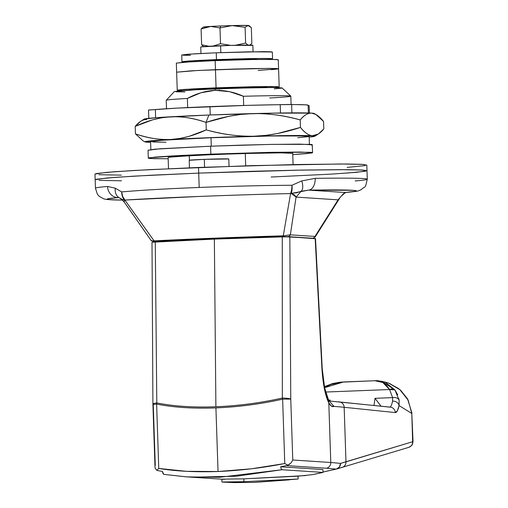 <?xml version="1.0" encoding="UTF-8"?>
<svg xmlns="http://www.w3.org/2000/svg" width="508" height="508" viewBox="0 0 508 508"><rect width="100%" height="100%" fill="white"/><g stroke="black" fill="none" stroke-linecap="round" stroke-linejoin="round"><path stroke-width="0.76" d="M228.797 158.966A19.831 0.476 178.1 0 0 204.311 159.347L204.572 167.215L204.311 159.347A19.831 0.476 178.1 0 0 189.217 160.306L204.311 159.347L228.797 158.966L229.044 166.338M271.107 177.025L331.724 174.085L356.794 172.301L366.998 170.713L366.808 165.049L361.525 164.319L346.253 164.001L296.253 164.516L198.52 167.443L198.711 173.107L296.437 170.174L346.437 169.659L361.715 169.983L366.998 170.713L361.715 169.983L346.437 169.659L296.437 170.174L198.711 173.107L150.66 175.241L114.852 177.375L96.736 179.178L95.167 179.794L96.736 179.178L114.852 177.375L150.66 175.241L198.711 173.107L134.531 176.111L106.731 178.016L95.161 179.73L106.731 178.016L134.531 176.111L198.711 173.107L251.689 171.291L301.536 170.078L340.652 169.647L363.087 170.059L366.998 170.771L363.087 170.059L340.652 169.647L301.536 170.078L198.711 173.107L199.187 187.458L198.52 167.443L134.347 170.453L106.547 172.358L94.977 174.066L95.447 188.22L97.409 194.253L99.282 196.386L103.994 198.946L107.366 199.561L122.472 200.114M339.109 198.888L338.08 199.841L296.069 197.098L301.085 191.3A11.335 5.632 -113.4 0 0 301.746 180.905L291.992 185.261L291.668 189.751L290.589 193.58A11.335 8.02 8.7 0 0 291.262 193.453L296.647 192.754L301.085 191.3L296.069 197.098L291.262 193.453A11.335 8.02 -171.3 0 1 290.589 193.58L283.261 235.82L290.341 234.836L296.069 197.098L338.08 199.841L314.96 236.442L290.341 234.836L296.069 197.098L294.697 195.047L291.262 193.453A11.335 5.048 -95.8 0 0 291.992 185.261C262.261 185.464 231.331 186.201 199.187 187.458C167.227 188.703 141.395 190.189 121.691 191.91L115.297 188.189L107.544 186.461A135.992 3.277 178.1 0 0 95.453 188.246A135.992 3.277 -1.9 0 1 107.544 186.461L115.297 188.189L121.691 191.91C141.395 190.189 167.227 188.703 199.187 187.458C231.331 186.201 262.261 185.464 291.992 185.261L301.746 180.905L315.208 178.352A135.992 3.277 -1.9 0 1 367.271 179.178A135.992 3.277 -1.9 0 1 355.181 180.962M166.51 108.731L166.23 100.292A62.332 1.505 -1.9 0 1 187.363 98.457L200.831 92.799L215.144 90.284L215.43 88.894L190.379 90.062L174.46 91.484L166.249 100.254M189.414 160.236L189.262 155.638L189.414 160.236M269.691 97.987A62.332 1.505 -1.9 0 0 290.754 96.088A62.332 1.505 -1.9 0 0 243.389 96.272L243.694 105.474L243.389 96.272C234.461 92.189 225.044 90.195 215.144 90.284L229.635 91.688L243.389 96.272A62.332 1.505 178.1 0 1 290.805 96.12L282.029 87.916L273.393 87.528L253.632 87.744L215.43 88.894L215.144 90.284C205.302 90.951 196.044 93.675 187.363 98.457L187.668 107.575L187.363 98.457A62.332 1.505 178.1 0 0 166.249 100.324M245.288 153.454L245.694 165.805L245.288 153.454M121.507 180.791L99.073 180.378M365.423 171.266L347.313 173.063M174.434 91.51L196.412 89.738L236.404 88.176L271.615 87.522L282.054 87.935M281.426 88.163L274.25 88.875M184.874 91.935L175.99 91.77M290.589 193.58L283.261 235.82C238.747 237.134 186.595 239.173 154.089 240.868L124.879 200.057C161.563 197.688 234.861 194.824 290.589 193.58A11.335 5.042 -90.2 0 0 291.992 185.261A11.335 5.048 84.2 0 1 291.262 193.453L308.597 190.119L345.243 192.513L355.797 191.199C357.086 190.824 356.064 190.525 352.743 190.309L308.597 190.119L345.243 192.513L343.103 194.043L338.08 199.841L314.96 236.442A2.832 2.75 93.7 0 1 312.496 238.233L282.683 236.639L214.503 238.83L153.962 241.859A2.832 2.75 93.7 0 1 153.676 241.852A2.832 2.75 -86.3 0 0 153.962 241.859L155.492 241.605A2.832 2.032 -93.3 0 1 154.089 240.868L124.879 200.057L200.927 196.374M120.453 198.361L122.974 199.974L120.453 198.361A11.335 9.227 -59.6 0 1 119.183 197.752A11.335 9.227 -59.6 0 1 115.297 188.189A11.335 9.227 120.4 0 0 119.209 197.764L118.237 197.561A11.335 10.319 -94.9 0 1 107.544 186.461A11.335 10.319 85.1 0 0 118.237 197.561L107.677 198.869C106.394 199.25 107.41 199.549 110.731 199.765L122.46 200.101A124.657 3.004 -1.9 0 1 118.237 197.561L118.707 197.529M121.368 199.231L124.377 199.968A11.335 6.42 -34.9 0 0 124.879 200.057L122.618 196.355L121.691 191.91A11.335 9.15 84.7 0 0 124.879 200.057A11.335 6.42 145.1 0 1 124.377 199.968L124.225 202.07L151.187 240.614L151.39 240.265C150.635 240.709 151.536 240.913 154.089 240.868A2.832 2.032 86.7 0 0 155.492 241.605C187.439 239.738 238.595 237.731 282.683 236.639A2.832 0.895 -91.4 0 0 283.261 235.82C238.442 237.128 186.665 239.154 154.089 240.868M338.08 199.841L343.103 194.043L338.08 199.841M124.377 199.968A11.335 9.15 -86.9 0 1 121.691 191.91A11.335 9.15 93.1 0 0 124.377 199.968L124.333 202.228M301.746 180.905A11.335 5.632 66.6 0 1 301.085 191.3L308.597 190.119A11.335 6.998 -90.8 0 0 315.208 178.352L301.746 180.905M367.271 179.178A135.992 3.277 178.1 0 0 315.208 178.352A11.335 6.998 89.2 0 1 308.597 190.119A124.657 3.004 -1.9 0 1 345.243 192.513A11.335 10.319 85.1 0 0 345.897 192.475A11.335 10.319 -94.9 0 1 345.243 192.513M344.811 193.059A11.335 9.049 -127.3 0 1 343.103 194.043A11.335 9.049 52.7 0 0 344.843 193.034M339.712 198.133L315.157 237.001L314.96 236.442L290.341 234.836A2.832 2.75 93.7 0 1 287.884 236.626L312.496 238.233A2.832 2.75 -86.3 0 0 314.96 236.442M287.884 236.626A2.832 2.75 -86.3 0 0 290.341 234.836L283.261 235.82A2.832 0.895 88.6 0 1 282.683 236.639L287.884 236.626M202.552 27.648L201.092 29L201.619 44.774L208.979 46.266L201.619 44.774L201.092 29L210.75 26.429L219.977 27.934L220.504 43.707L230.734 45.383L220.504 43.707L219.977 27.934L232.099 25.597A22.67 0.546 178.1 0 0 220.745 25.971L219.977 27.934L232.099 25.597L245.097 27.28L245.618 43.053L235.585 45.25L245.618 43.053L245.097 27.28L248.056 25.457L251.327 27.686L251.847 43.459L249.879 45.079L251.847 43.459L251.327 27.686L249.269 25.813L247.872 25.756M220.821 52.622L220.593 45.733A26.067 0.629 178.1 0 0 200.781 47.028M220.504 43.707L213.074 46.057L220.504 43.707M201.619 44.774L203.587 46.596M247.968 45.066L245.618 43.053L247.968 45.066M252.813 45.244A26.067 0.629 178.1 0 0 220.593 45.733L220.77 51.01M201.047 46.895L230.746 45.383L252.546 45.377M204.057 27.172L210.75 26.429A22.67 0.546 -1.9 0 1 220.745 25.971A22.67 0.546 -1.9 0 1 232.099 25.597L248.228 25.463A22.67 0.546 178.1 0 1 248.78 25.546M232.842 25.578L245.097 27.28L248.056 25.457A22.67 0.546 178.1 0 0 232.842 25.578M201.092 29L210.185 26.46A22.67 0.546 178.1 0 0 203.511 27.045L202.603 27.61M219.977 27.934L220.745 25.971A22.67 0.546 178.1 0 0 210.75 26.429L219.977 27.934M220.783 60.623L219.393 60.471A1.206 1.175 93.7 0 1 220.51 60.427M257.277 59.633L256.076 59.163A1.702 0.883 88.9 0 1 256.572 59.442A1.702 0.883 -91.1 0 0 256.076 59.163L220.262 59.83A1.702 0.883 88.9 0 1 220.916 60.414A1.702 0.883 -91.1 0 0 220.231 59.83A1.702 0.406 87.8 0 0 219.945 60.3A1.702 0.406 -92.2 0 1 220.199 59.83A1.702 0.406 -92.2 0 1 220.212 59.83L219.1 60.477A1.702 1.454 -94.2 0 1 220.135 59.836M218.802 88.767L219.031 87.998L219.348 89.325M314.877 238.665L289.839 236.849L282.27 236.899A124.657 3.004 178.1 0 0 214.357 239.097L215.894 406.762C238.392 405.835 260.547 402.927 282.353 398.037L282.27 236.899L214.357 239.097A124.657 3.004 178.1 0 0 155.277 241.865L156.801 402.939C173.869 406.317 193.567 407.594 215.894 406.762L214.357 239.097L152.337 242.221L155.277 241.865L156.801 402.939A11.335 1.511 179.6 0 0 152.946 404.216M282.632 399.161C260.699 404.057 238.462 406.971 215.919 407.899L218.034 471.519L251.485 468.782L284.766 463.531L282.632 399.161L284.766 463.531C262.642 467.868 240.398 470.529 218.034 471.519L215.919 407.899C193.504 408.73 173.736 407.46 156.623 404.089L158.763 468.459L186.43 471.322L218.034 471.519C195.656 472.275 175.901 471.253 158.763 468.459L156.623 404.089L152.921 404.412L156.623 404.089A11.335 7.512 -77.5 0 1 156.801 402.939A11.335 7.512 102.5 0 0 156.623 404.089C173.736 407.46 193.504 408.73 215.919 407.899C238.462 406.971 260.699 404.057 282.632 399.161L290.754 399.091L289.839 236.849L282.27 236.899L282.353 398.037A11.335 1.511 -0.4 0 1 290.754 399.091L289.839 236.849L315.182 238.5L321.964 369.31L324.517 389.319L328.803 402.927L330.784 462.49L340.519 463.385L345.973 461.848L344.164 407.289L395.281 412.566L397.339 410.889L399.066 405.575L411.798 413.468L412.642 441.738L345.973 461.848L344.164 407.289A1133.259 27.318 178.1 0 0 333.985 406.406L331.476 406.152L328.803 402.927L330.784 462.49L292.773 460.007L290.754 399.091L282.632 399.161A11.335 2.883 -103.6 0 0 282.353 398.037A11.335 2.883 76.4 0 1 282.632 399.161M298.158 479.019L243.942 481.686L224.377 482.181L234.144 482.6L254.73 482.39L298.158 479.019L298.063 476.167L243.846 478.853L243.942 481.686L243.846 478.853L221.85 479.146L221.945 481.997L243.942 481.686L298.158 479.019L298.063 476.167L312.204 474.669M234.144 482.6L254.73 482.39L289.325 479.857M221.85 479.177L221.945 481.997L224.504 482.187M191.916 477.183L236.182 476.231L281.984 469.735L323.024 472.415A342.811 332.918 -86.3 0 1 312.223 474.669L323.024 472.415L322.929 469.538L323.024 472.415L281.984 469.735L281.241 468.96L280.645 466.776L322.929 469.538L280.645 466.776L286.48 465.601L326.536 468.217L286.48 465.601L287.846 465.15L286.48 465.601M186.468 476.866L163.697 474.351L162.395 471.399L157.829 470.624L162.389 471.399L162.985 473.583L163.728 474.358L186.506 476.872M408.826 447.332A5.664 5.575 -107.6 0 0 412.642 441.738L340.519 463.385A5.664 5.55 97 0 1 336.213 469.106A5.664 5.55 -83 0 0 340.519 463.385L330.784 462.49A5.664 5.505 93.7 0 1 326.536 468.217L336.213 469.106L323.012 472.021L336.213 469.106L326.536 468.217A5.664 5.505 -86.3 0 0 330.784 462.49L292.773 460.007L291.116 462.851L287.846 465.15L289.687 464.128M390.354 407.143A5.664 5.582 95.9 0 1 395.281 412.566A5.664 5.582 -84.1 0 0 390.354 407.143A5.664 5.582 95.9 0 0 389.522 407.111L338.404 401.841A5.664 5.582 95.9 0 1 344.164 407.289L395.281 412.566C396.761 412.648 398.018 410.318 399.066 405.575L411.798 413.468L408.172 400.202L399.847 389.649L388.601 383.095L381.54 381.241M265.786 87.554A38.532 0.927 178.1 0 0 219.037 87.998L254.406 87.046L265.487 87.122L267.443 87.541M374.955 380.74C380.454 380.067 385.324 383 389.566 389.534L325.641 392.036L389.566 389.534L382.81 382.499L374.955 380.74L343.491 381.959L330.797 384.531L324.599 387.68L343.643 381.952M385.655 382.562L394.919 389.903A5.664 4.077 144 0 0 389.566 389.534L392.627 397.624L375.018 398.316L373.99 405.454L375.018 398.316L381.038 406.184M329.876 401.041L330.143 400.069L328.486 400.133L330.143 400.069L329.159 400.99L330.143 400.069L329.876 401.041M256.076 59.163L220.142 59.83L200.539 61.265M220.078 59.842L200.616 61.258M154.997 466.973L155.137 468.166L156.737 470.275L157.829 470.624L156.737 470.275L155.137 468.166L155.004 467.189L152.921 404.412L153.245 404.463L155.264 465.379M341.979 467.5A5.664 5.575 -106 0 0 345.973 461.848A5.664 5.575 74 0 1 341.719 467.57M340.519 463.385A5.664 5.544 74.4 0 1 336.315 469.1L336.309 469.1A5.664 1.334 76.3 0 0 336.315 469.1L339.427 467.017L340.519 463.385M323.012 472.034L336.315 469.1A5.664 1.334 -103.7 0 1 336.309 469.1L323.012 472.034M340.925 382.137L341.478 382.086M398.932 398.983L399.136 400.253A5.664 4.185 174.4 0 0 392.627 397.624L389.566 389.534L394.919 389.903L397.707 394.818M381.006 406.184L375.018 398.316L392.627 397.624A5.664 4.185 -5.6 0 1 399.136 400.253L399.066 405.575L399.136 400.253L394.919 389.903L381.813 381.298L375.914 380.702M392.557 401.13L392.627 397.624L392.557 401.13A5.664 4.616 12.2 0 1 399.066 405.575A5.664 4.616 -167.8 0 0 392.557 401.13C391.801 404.8 390.9 406.787 389.839 407.092M389.503 383.432L399.663 389.49M407.289 398.577L408.038 399.936M411.944 413.01A11.335 2.407 175.7 0 1 411.798 413.468L413.023 441.198L412.153 444.633C412.325 445.04 411.201 445.948 408.781 447.345L336.493 469.049M411.798 413.468L413.023 441.198M412.147 444.646A5.664 5.391 -149.3 0 0 412.864 441.522L412.642 441.738A5.664 5.575 72.4 0 1 407.975 447.535M413.017 441.287L412.179 444.595M280.645 466.776L281.241 468.96L281.984 469.735L219.589 477.272L186.95 476.898L163.805 474.37M221.85 479.146L243.846 478.853L305.835 475.571M224.377 482.181L221.945 481.997M291.116 462.851L292.773 460.007L290.754 399.091A11.335 1.511 179.6 0 0 282.353 398.037C260.547 402.927 238.392 405.835 215.894 406.762C193.567 407.594 173.869 406.317 156.801 402.939A11.335 1.511 -0.4 0 0 152.914 404.095L152.921 404.412M156.737 470.275L158.763 468.459L156.737 470.275M287.846 465.15L284.766 463.531M375.412 380.714L339.655 382.245L332.556 383.578L324.39 386.645M315.182 238.5L321.964 369.31C323.082 384.715 325.361 395.923 328.803 402.927L328.314 399.771L328.803 402.927C330.625 406.044 332.353 407.206 333.985 406.406A1133.259 27.318 -1.9 0 1 344.164 407.289A5.664 5.582 -84.1 0 0 339.236 401.872M333.985 406.406L329.165 400.996M315.512 238.55L322.256 369.151M341.808 382.06L341.332 382.099M280.486 113.005L280.213 104.686A79.331 1.911 178.1 0 0 209.963 106.617L210.236 114.903M309.442 144.85L309.162 136.354L297.174 135.744L268.008 136.042L210.998 137.751L211.277 146.177L210.998 137.751L173.558 139.503L157.34 140.621L150.597 141.618L150.876 150.108M315.697 114.344L314.001 113.436A84.995 2.051 178.1 0 0 311.633 113.119L315.862 114.433L323.564 121.463L323.812 128.937L318.345 134.023L312.382 135.763A84.995 2.051 -1.9 0 1 314.738 136.265A84.995 2.051 -1.9 0 1 309.188 137.09L314.808 136.214L312.382 135.763C308.369 135.274 304.394 132.493 300.45 127.413C283.794 132.912 268.18 135.852 253.613 136.233A84.995 2.051 -1.9 0 1 312.382 135.763L273.914 135.776L209.645 137.668L157.232 140.329L144.951 141.757L150.616 142.348A84.995 2.051 -1.9 0 1 147.377 142.208A84.995 2.051 -1.9 0 1 144.99 141.878A84.995 2.051 -1.9 0 1 171.107 139.452A84.995 2.051 -1.9 0 1 209.645 137.668A84.995 2.051 -1.9 0 1 253.613 136.233C239.039 136.614 223.26 134.493 206.267 129.877L206.019 122.403L208.896 115.018A84.995 2.051 178.1 0 0 170.358 116.808C182.404 116.345 194.291 118.205 206.019 122.403C222.675 116.903 238.29 113.963 252.857 113.582A84.995 2.051 178.1 0 0 208.896 115.018L206.019 122.403L229.108 116.256L240.894 114.421L252.857 113.582C268.884 113.379 284.664 115.494 300.203 119.939C303.822 115.354 307.632 113.081 311.633 113.119A84.995 2.051 178.1 0 0 252.857 113.582C267.43 113.201 283.21 115.322 300.203 119.939L300.45 127.413L277.362 133.56L265.576 135.388L253.613 136.233C237.585 136.436 221.806 134.315 206.267 129.877L188.951 136.398L180.099 138.424L171.107 139.452C159.055 139.916 147.168 138.055 135.446 133.864L143.11 140.868M140.621 121.329L135.198 126.384L152.514 119.863L161.36 117.843L170.358 116.808A84.995 2.051 178.1 0 0 144.266 119.062M309.404 113.005L309.162 105.683L308.146 105.613L308.947 105.639M148.749 110.058L176.981 108.121L247.085 105.378L288.957 104.464L305.848 104.838L308.134 105.258M165.964 142.234L152.876 141.992M150.597 141.649L162.077 140.24L210.998 137.751L270.974 135.985L306.883 135.979C309.385 136.138 309.842 136.373 308.248 136.677L297.682 137.732M206.019 122.403L206.267 129.877C193.783 135.642 182.061 138.836 171.107 139.452C160.147 140.068 148.26 138.208 135.446 133.864L135.198 126.384C147.676 120.618 159.398 117.424 170.358 116.808C181.312 116.192 193.199 118.053 206.019 122.403M146.621 119.564C143.008 119.329 139.198 121.603 135.198 126.384L135.446 133.864M314.058 113.57L311.633 113.119C308.019 112.878 304.209 115.157 300.203 119.939L300.45 127.413C304.794 132.747 308.769 135.528 312.382 135.763C315.995 135.998 319.805 133.725 323.812 128.937L323.564 121.463C319.221 116.135 315.246 113.354 311.633 113.119L273.158 113.125L208.896 115.018L156.483 117.685L144.196 119.113M210.242 114.967L209.963 106.617A79.331 1.911 178.1 0 0 155.365 109.563L155.638 117.748L155.365 109.563L148.533 110.007L148.812 118.504M308.388 112.973L308.127 105.219A79.331 1.911 178.1 0 0 292.259 104.597M291.909 113.03L291.63 104.534L280.213 104.686L280.486 112.935M366.814 165.106L362.896 164.401L340.462 163.982L251.504 165.633L150.47 169.583L114.662 171.71L96.545 173.514L94.977 174.13M98.889 174.714L121.323 175.133M347.123 167.405L365.239 165.602M311.328 145.085C312.979 144.774 312.509 144.532 309.912 144.361L272.726 144.374L242.614 145.104L210.604 146.202L155.035 149.168L148.044 150.203L148.304 158.128L155.296 157.093L172.091 155.943L210.864 154.127L210.604 146.202L159.937 148.781L148.044 150.241M312.541 152.679L306.87 153.594L292.76 154.629L311.588 153.016C313.239 152.698 312.769 152.457 310.178 152.286L272.986 152.298L210.864 154.127L269.913 152.356L300.12 152.044L312.541 152.679L312.274 144.755L299.86 144.12L269.646 144.431L210.604 146.202L210.864 154.127L181.832 155.416L149.257 157.798C147.606 158.109 148.076 158.35 150.666 158.521L168.173 158.763L153.549 158.648L148.304 158.128M168.504 168.713L168.129 157.442L173.431 156.686L215.589 154.438L260.382 153.092L283.299 152.857L292.716 153.308M292.722 153.365L280.645 152.851L239.871 153.607L193.561 155.416L168.846 157.22M176.339 63.138L183.718 62.23L215.17 60.63L191.103 61.754L176.339 63.113L176.638 72.174L191.402 70.815L215.468 69.691L215.17 60.63L253.727 59.493L276.809 59.487L277.685 59.938M279.178 86.906L274.968 87.535L278.587 87.116L277.711 86.665L254.629 86.671L216.071 87.808L215.468 69.691L216.071 87.808L184.62 89.408L177.825 90.081L181.477 90.64L177.241 90.291L192.005 88.932L216.071 87.808L252.717 86.709L271.469 86.512L279.178 86.906L278.276 59.734L270.567 59.341L251.816 59.531L215.17 60.63L215.468 69.691L268.694 68.389L277.108 68.548L277.984 68.999L271.196 69.672L277.984 68.999L277.108 68.548L268.694 68.389L235.337 69.012L197.447 70.491L176.638 72.193L197.447 70.491L252.114 68.593L270.866 68.396L278.575 68.79L258.121 70.453M278.575 68.79L270.866 68.396L252.114 68.593L215.468 69.691L191.402 70.815L176.638 72.174L177.241 90.291M181.737 55.023L188.297 54.216L216.256 52.794L194.862 53.791L181.737 54.997L181.959 61.792L195.085 60.585L216.478 59.588L216.256 52.794L263.563 51.638L271.043 51.778L271.824 52.178M272.574 58.788L272.345 51.994L248.831 51.816L216.256 52.794L216.478 59.588L249.053 58.611L265.722 58.439L272.574 58.788L268.992 59.334L272.047 58.972L271.272 58.572L263.792 58.433L234.137 58.979L188.525 61.011L182.486 61.608L185.566 62.103L181.959 61.792M190.519 55.353L183.039 55.213M290.824 96.158L291.097 104.477M292.678 152.051L293.091 164.579M366.998 170.713L367.278 179.203C364.896 189.77 365.747 185.306 360.959 189.821C357.13 191.122 360.839 190.957 345.84 192.481L344.786 193.078M119.259 197.796L121.615 199.409L124.212 202.07M344.761 193.104L341.757 195.72M154.534 241.91L151.181 240.595M312.782 238.347L315.17 236.982M189.211 160.312L189.459 167.805M200.749 47.003L200.965 53.467M252.851 45.269L253.067 51.74M250.336 44.85L249.434 45.409M248.774 25.546L249.225 25.787M188.989 90.145L190.837 89.605L199.365 88.938L219.031 87.998M384.118 381.806L388.436 383.032L398.355 388.404L400.907 390.557L407.556 398.888L411.944 413.023M186.95 476.898L224.428 479.349M152.006 242.157L152.914 404.108M381.813 381.298L375.495 380.708M390.29 407.137L328.879 400.964L324.669 388.023L322.282 369.157M144.253 119.069L140.868 121.171M143.313 140.983L145.009 141.884M318.135 134.15L314.757 136.258"/></g></svg>
